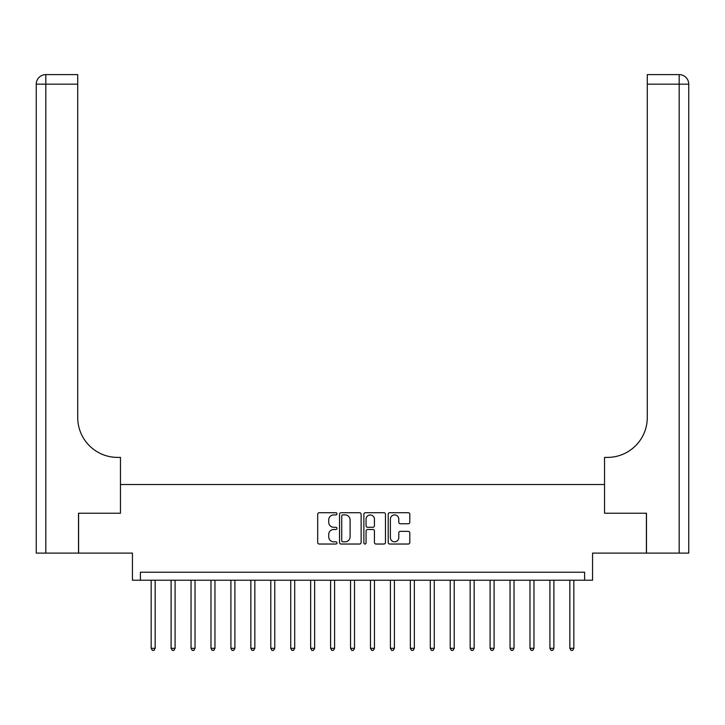 <?xml version="1.0" encoding="UTF-8"?>
<svg xmlns="http://www.w3.org/2000/svg" width="725" height="725" viewBox="0 0 725 725"><rect width="100%" height="100%" fill="white"/><g stroke="black" fill="none" stroke-linecap="round" stroke-linejoin="round"><path stroke-width="1.09" d="M336.98 513.817A1.097 1.097 0 0 0 335.883 512.72L319.254 512.72A1.568 1.568 0 0 0 317.686 514.288L317.686 542.463A1.568 1.568 0 0 0 319.254 544.031L335.883 544.031A1.097 1.097 0 0 0 336.98 542.934A1.097 1.097 0 0 0 335.883 541.838L333.736 541.838A5.012 5.012 0 0 1 328.724 536.826L328.724 534.479A5.012 5.012 0 0 1 333.736 529.477L335.883 529.477A1.097 1.097 0 0 0 336.98 528.38A1.097 1.097 0 0 0 335.883 527.283L333.736 527.283A5.012 5.012 0 0 1 328.724 522.272L328.724 519.925A5.012 5.012 0 0 1 333.736 514.913L335.883 514.913A1.097 1.097 0 0 0 336.98 513.817M408.257 523.758A1.568 1.568 0 0 0 409.815 522.19L409.815 514.288A1.568 1.568 0 0 0 408.257 512.72L389.778 512.72A1.568 1.568 0 0 0 388.21 514.288L388.21 542.463A1.568 1.568 0 0 0 389.778 544.031L408.257 544.031A1.568 1.568 0 0 0 409.815 542.463L409.815 532.92A1.568 1.568 0 0 0 408.257 531.353L400.345 531.353A1.568 1.568 0 0 0 398.786 532.92L398.786 537.651A4.187 4.187 0 0 1 394.59 541.838A4.187 4.187 0 0 1 390.403 537.651L390.403 519.1A4.187 4.187 0 0 1 394.59 514.913A4.187 4.187 0 0 1 398.786 519.1L398.786 522.19A1.568 1.568 0 0 0 400.345 523.758L408.257 523.758M584.595 580.208L592.57 580.208L592.57 553.103L646.401 553.103L646.401 513.228L604.532 513.228L604.532 484.517L120.468 484.517L120.468 513.228L120.468 457.403L117.595 457.403A39.875 39.875 0 0 1 77.72 417.528L77.72 84.182L45.82 84.182L45.82 553.103L78.517 553.103L78.517 513.228L120.468 513.228L78.599 513.228L78.599 553.103L132.43 553.103L132.43 580.208L584.595 580.208L584.595 572.233L140.405 572.233L140.405 580.208M361.132 514.288A1.568 1.568 0 0 0 359.564 512.72L341.094 512.72A1.568 1.568 0 0 0 339.527 514.288L339.527 542.463A1.568 1.568 0 0 0 341.094 544.031L359.564 544.031A1.568 1.568 0 0 0 361.132 542.463L361.132 514.288M365.436 512.72L383.906 512.72A1.568 1.568 0 0 1 385.473 514.288L385.473 542.463A1.568 1.568 0 0 1 383.906 544.031L376.003 544.031A1.568 1.568 0 0 1 374.435 542.463L374.435 531.035A1.568 1.568 0 0 0 372.868 529.477L367.629 529.477A1.568 1.568 0 0 0 366.062 531.035L366.062 542.934A1.097 1.097 0 0 1 364.965 544.031A1.097 1.097 0 0 1 363.868 542.934L363.868 514.288A1.568 1.568 0 0 1 365.436 512.72M342.816 514.913A1.097 1.097 0 0 0 341.72 516.01L341.72 540.741A1.097 1.097 0 0 0 342.816 541.838L345.082 541.838A5.012 5.012 0 0 0 350.093 536.826L350.093 519.925A5.012 5.012 0 0 0 345.082 514.913L342.816 514.913M374.435 519.182A4.187 4.187 0 0 0 370.248 514.995A4.187 4.187 0 0 0 366.062 519.182L366.062 525.716A1.568 1.568 0 0 0 367.629 527.283L372.868 527.283A1.568 1.568 0 0 0 374.435 525.716L374.435 519.182M151.172 580.208L151.172 648.313L155.159 648.313L155.159 580.208M155.159 648.313L153.963 650.388L152.368 650.388L151.172 648.313M171.1 580.208L171.1 648.313L175.087 648.313L175.087 580.208M175.087 648.313L173.891 650.388L172.296 650.388L171.1 648.313M191.038 580.208L191.038 648.313L195.025 648.313L195.025 580.208M195.025 648.313L193.829 650.388L192.234 650.388L191.038 648.313M210.975 580.208L210.975 648.313L214.962 648.313L214.962 580.208M214.962 648.313L213.766 650.388L212.171 650.388L210.975 648.313M230.913 580.208L230.913 648.313L234.9 648.313L234.9 580.208M234.9 648.313L233.704 650.388L232.109 650.388L230.913 648.313M45.82 553.103L36.25 553.103L36.25 84.182A9.57 9.57 0 0 1 45.82 74.612L77.72 74.612L77.72 84.182M117.595 457.403A39.875 39.875 0 0 1 77.72 417.528M36.25 84.182A9.57 9.57 0 0 1 45.82 74.612L45.82 84.182L36.25 84.182M646.482 513.228L604.532 513.228L604.532 457.403L607.405 457.403A39.875 39.875 0 0 0 647.28 417.528L647.28 74.612L679.18 74.612A9.57 9.57 0 0 1 688.75 84.182L688.75 553.103L646.482 553.103L646.482 513.228M607.405 457.403A39.875 39.875 0 0 0 647.28 417.528M250.85 580.208L250.85 648.313L254.837 648.313L254.837 580.208M254.837 648.313L253.641 650.388L252.046 650.388L250.85 648.313M270.788 580.208L270.788 648.313L274.775 648.313L274.775 580.208M274.775 648.313L273.579 650.388L271.984 650.388L270.788 648.313M290.725 580.208L290.725 648.313L294.712 648.313L294.712 580.208M294.712 648.313L293.516 650.388L291.921 650.388L290.725 648.313M310.663 580.208L310.663 648.313L314.65 648.313L314.65 580.208M314.65 648.313L313.454 650.388L311.859 650.388L310.663 648.313M330.6 580.208L330.6 648.313L334.587 648.313L334.587 580.208M334.587 648.313L333.391 650.388L331.796 650.388L330.6 648.313M350.538 580.208L350.538 648.313L354.525 648.313L354.525 580.208M354.525 648.313L353.329 650.388L351.734 650.388L350.538 648.313M370.475 580.208L370.475 648.313L374.462 648.313L374.462 580.208M374.462 648.313L373.266 650.388L371.671 650.388L370.475 648.313M390.413 580.208L390.413 648.313L394.4 648.313L394.4 580.208M394.4 648.313L393.204 650.388L391.609 650.388L390.413 648.313M410.35 580.208L410.35 648.313L414.337 648.313L414.337 580.208M414.337 648.313L413.141 650.388L411.546 650.388L410.35 648.313M430.288 580.208L430.288 648.313L434.275 648.313L434.275 580.208M434.275 648.313L433.079 650.388L431.484 650.388L430.288 648.313M450.225 580.208L450.225 648.313L454.212 648.313L454.212 580.208M454.212 648.313L453.016 650.388L451.421 650.388L450.225 648.313M470.162 580.208L470.162 648.313L474.15 648.313L474.15 580.208M474.15 648.313L472.954 650.388L471.359 650.388L470.162 648.313M490.1 580.208L490.1 648.313L494.088 648.313L494.088 580.208M494.088 648.313L492.891 650.388L491.296 650.388L490.1 648.313M510.037 580.208L510.037 648.313L514.025 648.313L514.025 580.208M514.025 648.313L512.829 650.388L511.234 650.388L510.037 648.313M529.975 580.208L529.975 648.313L533.963 648.313L533.963 580.208M533.963 648.313L532.766 650.388L531.171 650.388L529.975 648.313M549.912 580.208L549.912 648.313L553.9 648.313L553.9 580.208M553.9 648.313L552.704 650.388L551.109 650.388L549.912 648.313M569.841 580.208L569.841 648.313L573.828 648.313L573.828 580.208M573.828 648.313L572.632 650.388L571.037 650.388L569.841 648.313M679.18 553.103L679.18 84.182L647.28 84.182M679.18 74.612L679.18 84.182L688.75 84.182"/></g></svg>
